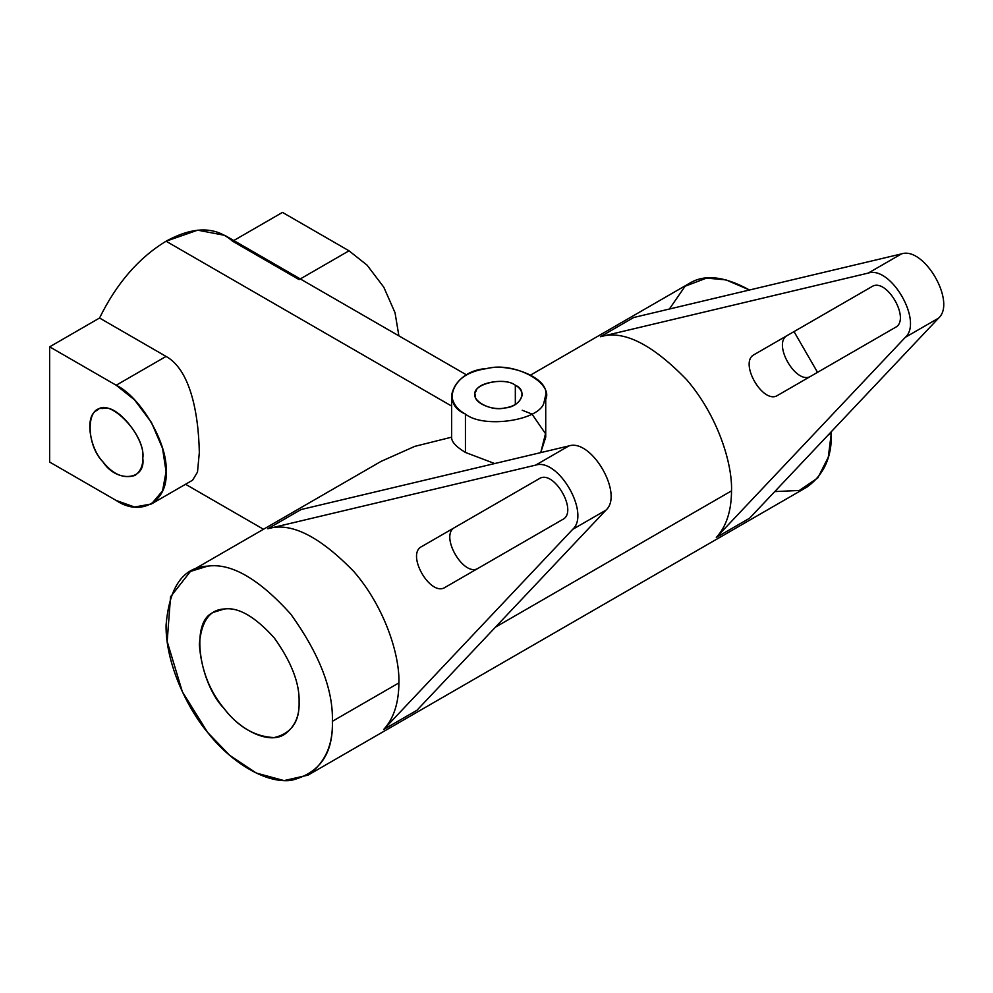 <?xml version="1.0" encoding="UTF-8"?>
<svg xmlns="http://www.w3.org/2000/svg" width="993" height="993" viewBox="0 0 993 993"><rect width="100%" height="100%" fill="white"/><g stroke="black" fill="none" stroke-linecap="round" stroke-linejoin="round"><path stroke-width="1.49" d="M451.654 406.087L166.067 241.212C138.697 257.82 116.529 283.427 99.548 318.021L166.067 356.425C189.34 369.247 198.439 410.407 199.332 452.448C198.439 410.407 189.34 369.247 166.067 356.425L99.548 318.021C116.529 283.427 138.697 257.82 166.067 241.212L451.654 406.087M466.636 374.969L224.865 235.378L197.669 230.165L166.067 241.212C193.436 226.218 215.618 226.218 232.598 241.212L299.116 279.616M465.432 452.448L465.432 414.044C457.103 409.575 452.51 403.17 451.654 394.842C454.856 380.369 466.474 371.618 486.52 368.602C509.397 362.706 548.868 377.725 545.728 394.842L544.127 401.867C541.458 420.213 483.641 429.162 465.432 414.044L465.432 452.448L494.688 463.545L465.432 452.448C455.849 446.639 451.256 441.55 451.654 437.168C451.256 441.55 455.849 446.639 465.432 452.448M522.219 410.246L531.95 414.044L545.505 433.668L540.738 452.609L545.728 437.168L545.728 394.842M233.777 240.529L282.484 212.403L233.777 240.529M49.65 462.055L49.65 346.83L99.548 318.021L49.65 346.83L116.181 385.234L166.067 356.425L116.181 385.234L134.539 399.881L151.457 422.484L162.567 448.426L166.067 471.65L162.567 490.84L151.457 503.96L134.539 507.026L116.181 500.46L49.65 462.055L116.181 500.46C140.857 517.291 168.301 501.453 166.067 471.65C168.301 444.442 140.857 396.915 116.181 385.234L49.65 346.83L49.65 462.055M151.457 503.96L192.568 480.215L197.495 472.097L199.332 452.448M398.888 335.857L395.028 312.721L383.807 287.213L367.075 265.143L349.015 250.807L300.296 278.934L349.015 250.807L282.484 212.403L349.015 250.807L367.075 265.143L383.807 287.213L395.028 312.721L398.888 335.857M451.654 394.842L451.654 437.168L414.813 446.353L381.101 461.373M308.029 775.136L284.072 780.597L256.293 773.05L229.656 755.325L207.649 732.449L182.352 691.761L167.172 641.478L170.548 596.793L190.42 571.447L207.649 566.134C231.22 562.82 258.937 578.82 290.8 614.146C319.436 654.064 333.288 689.787 332.382 721.303L398.901 682.899C399.844 655.641 385.16 607.741 354.004 571.72C319.473 536.108 290.738 521.784 267.8 528.76L301.065 509.546L568.865 445.931C591.53 438.323 623.877 494.34 605.953 510.154L416.948 710.28L383.695 729.483C393.7 718.609 398.764 703.081 398.901 682.899L332.382 721.303C333.114 744.936 324.996 762.885 308.029 775.136L806.961 487.079C823.929 474.828 832.047 456.879 831.315 433.246L831.302 431.694L831.315 433.246L828.075 435.12L831.315 433.246L828.261 457.289L817.81 477.906L799.353 490.468L774.763 491.572M817.537 372.338L794.015 331.6L817.537 372.338M669.369 309.034L685.108 286.232L706.582 278.077L726.069 279.914L749.492 289.993C724.431 276.203 704.385 274.006 689.365 283.39L530.759 374.969M749.578 518.234L716.313 537.436C726.317 526.575 731.394 511.047 731.531 490.865L495.457 627.154L731.531 490.865C732.474 463.594 717.778 415.707 686.635 379.686C652.103 344.062 623.368 329.738 600.43 336.714L633.683 317.512L901.495 253.885C924.148 246.276 956.495 302.294 938.584 318.12L749.578 518.234L938.584 318.12L905.318 337.322L716.313 537.436L749.578 518.234M465.432 414.044C483.641 429.162 541.458 420.213 544.127 401.867C557.706 385.21 515.379 360.769 486.52 368.602C454.732 370.141 439.241 403.53 465.432 414.044M515.33 385.234C528.425 390.485 520.667 407.18 504.779 407.949C490.343 411.872 469.18 399.658 475.97 391.329C477.31 382.144 506.219 377.675 515.33 385.234C503.662 376.136 471.34 384.576 475.175 394.842C473.599 403.394 493.347 410.903 504.779 407.949C514.796 406.447 520.617 402.078 522.219 394.842C521.784 390.671 519.488 387.469 515.33 385.234L515.33 404.436L515.33 385.234M142.781 458.207C145.983 480.562 116.653 483.181 102.875 461.782C85.895 444.914 85.895 405.814 102.875 408.557C116.653 403.071 145.983 439.551 142.781 458.207C146.07 434.773 108.51 396.741 97.364 410.258C84.244 414.925 89.631 448.29 102.875 461.782C112.979 474.455 123.691 479.011 134.986 475.436C140.423 471.514 143.017 465.779 142.781 458.207M871.891 286.642L787.474 335.373C771.66 343.019 796.473 385.992 810.996 376.111C796.473 385.992 771.66 343.019 787.474 335.373L871.891 286.642M868.23 273.087L600.43 336.714C623.368 329.738 652.103 344.062 686.635 379.686C717.778 415.707 732.474 463.594 731.531 490.865C731.394 511.047 726.317 526.575 716.313 537.436L905.318 337.322C923.229 321.509 890.895 265.479 868.23 273.087L901.495 253.885L633.683 317.512L600.43 336.714L868.23 273.087C890.895 265.479 923.229 321.509 905.318 337.322L938.584 318.12C956.495 302.294 924.148 246.276 901.495 253.885L868.23 273.087M871.817 286.679C886.339 276.811 911.14 319.783 895.338 327.417L777.73 395.326C763.22 405.194 738.407 362.222 754.208 354.588L871.817 286.679L754.208 354.588C738.407 362.222 763.22 405.194 777.73 395.326L895.338 327.417C911.14 319.783 886.339 276.811 871.817 286.679M539.261 478.676L454.856 527.42C439.043 535.053 463.855 578.025 478.378 568.157C463.855 578.025 439.043 535.053 454.856 527.42L539.261 478.676M572.688 529.356L383.695 729.483L416.948 710.28L605.953 510.154L572.688 529.356C590.612 513.542 558.265 457.525 535.612 465.134L267.8 528.76C290.738 521.784 319.473 536.108 354.004 571.72C385.16 607.741 399.844 655.641 398.901 682.899C398.764 703.081 393.7 718.609 383.695 729.483L572.688 529.356L605.953 510.154C623.877 494.34 591.53 438.323 568.865 445.931L301.065 509.546L267.8 528.76L535.612 465.134L568.865 445.931L535.612 465.134C558.265 457.525 590.612 513.542 572.688 529.356M539.187 478.725C553.709 468.845 578.522 511.829 562.708 519.463L445.112 587.36C430.59 597.227 405.777 554.255 421.591 546.622L539.187 478.725L421.591 546.622C405.777 554.255 430.59 597.227 445.112 587.36L562.708 519.463C578.522 511.829 553.709 468.845 539.187 478.725M332.382 721.303C333.288 689.787 319.436 654.064 290.8 614.146C258.937 578.82 231.22 562.82 207.649 566.134C183.159 567.115 169.306 586.826 166.067 625.292C165.632 663.063 186.833 707.624 207.649 732.449C227.658 758.416 262.5 783.564 290.8 780.461C319.436 773.584 333.288 753.873 332.382 721.303M299.116 702.101C299.663 721.638 291.346 733.467 274.167 737.588C255.052 736.719 238.419 727.112 224.281 708.791C209.585 691.24 201.269 669.803 199.332 644.494C201.269 621.419 209.585 609.59 224.281 608.994C238.419 607.008 255.052 616.616 274.167 637.804C291.346 661.76 299.663 683.196 299.116 702.101C299.663 683.196 291.346 661.76 274.167 637.804C255.052 616.616 238.419 607.008 224.281 608.994L213.942 612.184C189.353 620.948 199.456 683.494 224.281 708.791C238.742 728.415 267.787 745.246 284.507 734.398C294.685 727.05 299.563 716.276 299.116 702.101M263.493 529.269L185.554 484.274M381.089 461.373L190.42 571.447"/></g></svg>
